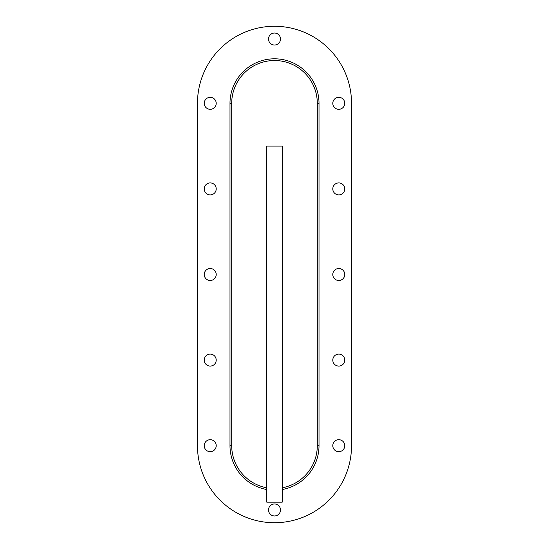 <?xml version="1.0" encoding="UTF-8"?>
<svg xmlns="http://www.w3.org/2000/svg" width="549" height="549" viewBox="0 0 549 549"><rect width="100%" height="100%" fill="white"/><g stroke="black" fill="none" stroke-linecap="round" stroke-linejoin="round"><path stroke-width="0.82" d="M351.532 445.685A77.032 77.032 0 0 1 274.5 522.723A77.032 77.032 0 0 1 197.468 445.685L197.468 103.315A77.032 77.032 0 0 1 274.5 26.277A77.032 77.032 0 0 1 351.532 103.315L351.532 445.685M338.781 354.105A5.991 5.991 0 0 1 343.969 363.088A5.991 5.991 0 0 1 333.593 363.088A5.991 5.991 0 0 1 338.781 354.105M338.781 268.509A5.991 5.991 0 0 1 343.969 277.499A5.991 5.991 0 0 1 333.593 277.499A5.991 5.991 0 0 1 338.781 268.509M210.219 268.509A5.991 5.991 0 0 1 215.407 277.499A5.991 5.991 0 0 1 205.031 277.499A5.991 5.991 0 0 1 210.219 268.509M210.219 354.105A5.991 5.991 0 0 1 215.407 363.088A5.991 5.991 0 0 1 205.031 363.088A5.991 5.991 0 0 1 210.219 354.105M274.5 503.975A5.991 5.991 0 0 1 279.688 512.965A5.991 5.991 0 0 1 269.312 512.965A5.991 5.991 0 0 1 274.5 503.975M338.781 439.694A5.991 5.991 0 0 1 343.969 448.684A5.991 5.991 0 0 1 333.593 448.684A5.991 5.991 0 0 1 338.781 439.694M210.219 439.694A5.991 5.991 0 0 1 215.407 448.684A5.991 5.991 0 0 1 205.031 448.684A5.991 5.991 0 0 1 210.219 439.694M210.219 182.913A5.991 5.991 0 0 1 215.407 191.903A5.991 5.991 0 0 1 205.031 191.903A5.991 5.991 0 0 1 210.219 182.913M338.781 182.913A5.991 5.991 0 0 1 343.969 191.903A5.991 5.991 0 0 1 333.593 191.903A5.991 5.991 0 0 1 338.781 182.913M210.219 97.324A5.991 5.991 0 0 1 215.407 106.307A5.991 5.991 0 0 1 205.031 106.307A5.991 5.991 0 0 1 210.219 97.324M319.01 445.685A44.51 44.51 0 0 1 282.207 489.523L282.207 502.177L266.793 502.177L266.793 489.523A44.51 44.51 0 0 1 229.99 445.685L229.99 103.315A44.51 44.51 0 0 1 274.5 58.805A44.51 44.51 0 0 1 319.01 103.315L319.01 445.685L317.295 445.685A42.795 42.795 0 0 1 282.207 487.786L282.207 489.523M338.781 97.324A5.991 5.991 0 0 1 343.969 106.307A5.991 5.991 0 0 1 333.593 106.307A5.991 5.991 0 0 1 338.781 97.324M274.5 33.043A5.991 5.991 0 0 1 279.688 42.026A5.991 5.991 0 0 1 269.312 42.026A5.991 5.991 0 0 1 274.5 33.043M266.793 489.523L266.793 146.109L282.207 146.109L282.207 487.786M266.793 487.786A42.795 42.795 0 0 1 231.705 445.685L231.705 103.315A42.795 42.795 0 0 1 274.5 60.52A42.795 42.795 0 0 1 317.295 103.315L317.295 445.685M229.99 445.685L231.705 445.685M229.99 103.315L231.705 103.315M319.01 103.315L317.295 103.315"/></g></svg>
